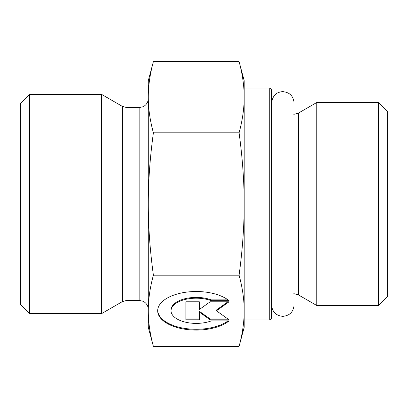<?xml version="1.0" encoding="UTF-8"?>
<svg xmlns="http://www.w3.org/2000/svg" width="408" height="408" viewBox="0 0 408 408"><rect width="100%" height="100%" fill="white"/><g stroke="black" fill="none" stroke-linecap="round" stroke-linejoin="round"><path stroke-width="0.61" d="M269.77 320.005L271.595 318.179L271.595 89.821L269.77 87.995L269.77 320.005L244.193 320.005L244.193 310.794L244.193 327.313L239.078 346.392C242.485 333.907 244.193 322.045 244.193 310.794C244.193 299.543 242.485 287.676 239.078 275.196C242.485 250.231 244.193 226.501 244.193 204C244.193 181.499 242.485 157.769 239.078 132.804C242.485 120.324 244.193 108.457 244.193 97.206L244.193 310.794M269.77 87.995L244.193 87.995L244.193 97.206C244.193 85.955 242.485 74.093 239.078 61.608L153.393 61.608C149.986 74.093 148.282 85.955 148.282 97.206L148.282 80.687L153.393 61.608M298.375 113.123L298.375 294.877L316.786 305.505L316.786 102.495L298.375 113.123L293.811 114.347M378.466 305.505L387.6 296.371L387.6 111.629L378.466 102.495L378.466 305.505L316.786 305.505M229.051 320.918A38.561 19.278 0 0 1 185.711 329.343A38.561 19.278 0 0 1 157.677 310.794A38.561 19.278 0 0 1 185.711 292.245A38.561 19.278 0 0 1 229.051 300.671L211.232 300.671A25.194 12.597 180 0 0 184.901 299.543A25.194 12.597 180 0 0 171.039 310.794A25.194 12.597 180 0 0 184.901 322.045A25.194 12.597 180 0 0 211.232 320.918L229.051 320.918M157.687 310.396A38.561 19.278 180 0 0 185.186 328.471A38.561 19.278 180 0 0 228.021 320.918M171.039 310.794L171.039 310.004A25.194 12.597 0 0 1 184.901 298.748A25.194 12.597 0 0 1 211.232 299.88L228.021 299.88M211.232 300.671L211.232 299.88M199.354 308.713L199.354 301.793L199.354 309.504L210.156 301.793L229.051 301.793L216.449 310.794L229.051 319.79L210.156 319.79L199.354 312.079L199.354 319.79L185.859 319.79L185.859 301.793L185.859 319L199.354 319M199.354 312.079L199.354 311.289L210.156 319L227.945 319M210.156 319.79L210.156 319M216.449 310.794L216.449 310.004L227.945 301.793M185.859 301.793L199.354 301.793M239.078 61.608L244.193 80.687L244.193 97.206M153.393 346.392L148.282 327.313L148.282 97.206C148.282 108.457 149.986 120.324 153.393 132.804C149.986 157.769 148.282 181.499 148.282 204C148.282 226.501 149.986 250.231 153.393 275.196C149.986 287.676 148.282 299.543 148.282 310.794C148.282 322.045 149.986 333.907 153.393 346.392L239.078 346.392M153.393 275.196L239.078 275.196M153.393 132.804L239.078 132.804M122.41 301.589L101.592 313.614L101.592 94.386L122.41 106.412L122.41 301.589L126.98 300.37L126.98 107.63L122.41 106.412M29.534 94.386L20.4 103.525L20.4 304.475L29.534 313.614L29.534 94.386L101.592 94.386M126.98 107.63L139.148 107.63L139.148 300.37L126.98 300.37M298.375 294.877L293.811 293.653M378.466 102.495L316.786 102.495M139.148 107.63L143.167 106.702L144.855 105.626C147.079 103.77 148.221 101.393 148.282 98.496M139.148 300.37L143.167 301.298L144.855 302.374C147.079 304.23 148.221 306.607 148.282 309.504M29.534 313.614L101.592 313.614M294.066 114.342L294.066 102.882C293.398 96.058 289.655 92.315 282.831 91.647C276.374 91.958 272.626 95.702 271.595 102.882L271.595 102.882M271.595 305.118L271.595 305.108C272.258 311.942 276.007 315.685 282.831 316.353C289.655 315.685 293.398 311.942 294.066 305.118L294.066 293.658M294.066 305.118L294.066 102.882"/></g></svg>
